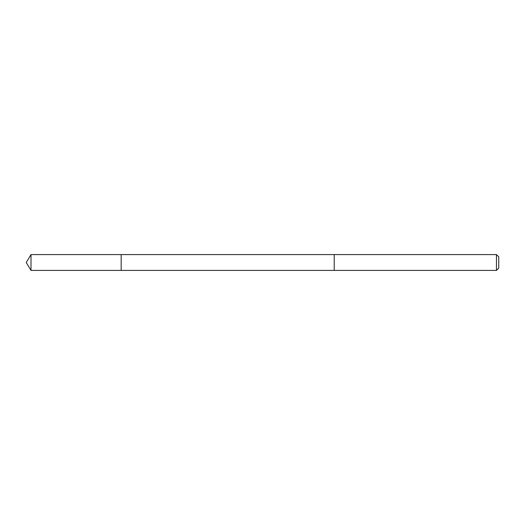 <?xml version="1.0" encoding="UTF-8"?>
<svg xmlns="http://www.w3.org/2000/svg" width="525" height="525" viewBox="0 0 525 525"><rect width="100%" height="100%" fill="white"/><g stroke="black" fill="none" stroke-linecap="round" stroke-linejoin="round"><path stroke-width="0.79" d="M121.17 270.408L121.17 254.592L31.001 254.592L31.001 270.408L121.17 270.408L121.17 254.592L334.222 254.592L334.222 270.408L31.001 270.408L26.25 262.5L31.001 270.408M334.222 267.625L334.222 270.408L496.466 270.408L496.466 254.592L334.222 254.592L334.222 267.625M496.466 254.592L498.75 256.876L498.75 268.124L496.466 270.408M26.25 262.5L31.001 254.592"/></g></svg>
